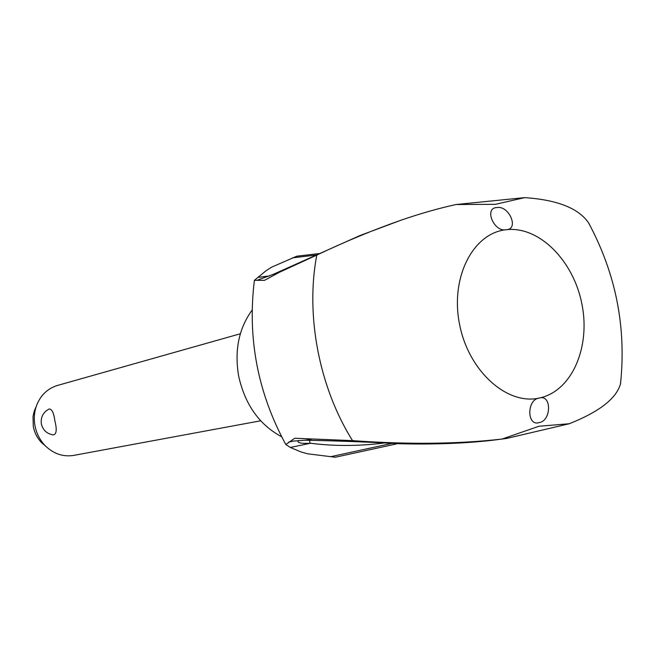 <?xml version="1.0" encoding="UTF-8"?>
<svg xmlns="http://www.w3.org/2000/svg" width="655" height="655" viewBox="0 0 655 655"><rect width="100%" height="100%" fill="white"/><g stroke="black" fill="none" stroke-linecap="round" stroke-linejoin="round"><path stroke-width="0.98" d="M589.533 224.608L588.624 222.954C578.643 208.29 557.34 199.849 524.696 197.63L495.393 204.327L456.093 204.524L524.696 197.63M506.528 438.449L501.976 439.071L538.967 426.249L569.228 423.744C599.268 411.831 616.355 398.543 620.498 383.871L620.76 381.636M383.24 443.132C358.064 446.194 333.813 446.227 310.503 443.247L290.345 447.455L285.809 444.508L294.758 438.244L352.537 440.643C408.065 444.606 457.878 444.082 501.976 439.071M456.093 204.524C438.645 208.331 420.256 213.563 400.934 220.236C373.538 229.831 345.488 241.449 316.766 255.098L279.366 272.3L264.497 280.356L254.402 280.332L266.217 270.605L271.76 267.101L296.838 256.195L318.788 253.608M281.65 436.762C259.298 424.784 244.962 404.536 238.633 376.011C234.343 350.351 238.838 328.392 252.101 310.142M496.899 207.561C508.976 205.13 519.481 229.463 506.217 229.717C539.147 225.803 573.575 260.731 581.918 304.108C590.72 347.396 571.79 391.297 539.294 398.052C551.862 394.048 551.436 421.083 539.13 422.598C526.694 426.667 526.628 399.296 539.294 398.052C506.954 405.502 468.407 370.967 459.507 324.053C450.124 277.212 473.18 232.934 506.217 229.717C493.895 232.492 483.75 207.709 496.899 207.561M400.934 220.236L359.849 235.587L273.291 274.33L257.538 280.103M269.541 275.935L257.775 277.409M271.76 267.101L296.838 256.195M569.228 423.744L506.716 438.432M298.524 440.52L297.984 441.183C297.738 442.96 301.767 443.656 310.069 443.279L310.503 443.255M288.577 442.141L293.375 441.093L305.124 440.225C336.842 440.831 368.528 442.01 400.164 443.762C434.126 444.548 464.542 443.419 491.406 440.389L504.219 438.784M307.572 453.792L335.344 457.239L307.572 453.792L300.973 451.917L290.345 447.455M54.914 421.042C57.059 429.655 56.535 434.273 53.342 434.895C46.914 433.839 42.919 430.171 41.355 423.891C40.553 417.341 43.05 412.429 48.83 409.162L49.338 408.982C52.023 409.162 53.882 413.182 54.914 421.042M240.352 333.755L57.378 385.484C47.16 388.661 40.094 395.71 36.172 406.616C34.183 412.789 33.782 419.159 34.969 425.742C36.508 433.577 39.955 440.266 45.326 445.834C53.669 453.882 63.126 457.067 73.696 455.397L260.665 420.797M45.441 445.949L41.658 442.714C37.319 438.22 34.535 432.808 33.29 426.487L33.028 416.416L34.265 411.037L36.221 406.46M309.463 440.135L310.069 443.279M588.624 222.954C615.864 273.692 626.483 327.328 620.498 383.871M352.537 440.643C319.132 387.375 305.32 315.301 316.766 255.098M315.489 255.131L292.507 257.849M391.502 443.468L330.742 456.682M305.115 440.225L311.412 439.235M273.291 274.33L279.366 272.3M335.344 457.239L397.487 443.681M34.265 411.037L36.172 406.616M41.658 442.714L45.326 445.834M254.402 280.332C247.262 338.078 257.726 392.803 285.809 444.508"/></g></svg>
